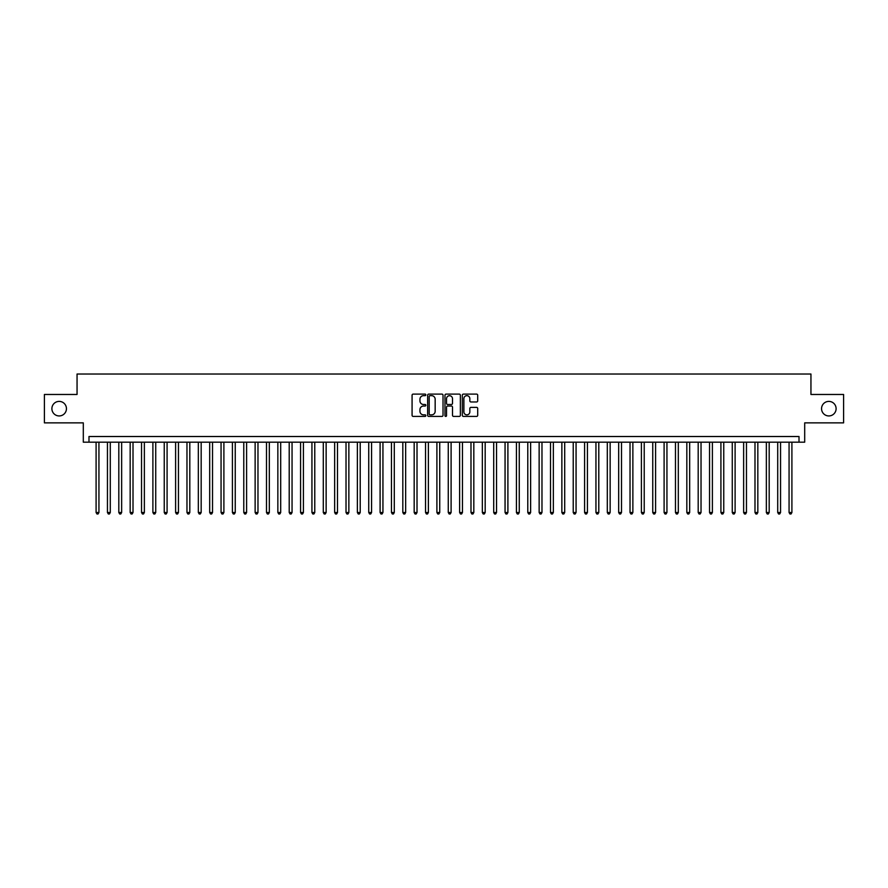 <?xml version="1.0" encoding="UTF-8"?>
<svg xmlns="http://www.w3.org/2000/svg" width="888" height="888" viewBox="0 0 888 888"><rect width="100%" height="100%" fill="white"/><g stroke="black" fill="none" stroke-linecap="round" stroke-linejoin="round"><path stroke-width="1.33" d="M425.829 394.894A0.777 0.777 0 0 0 425.041 394.106L413.198 394.106A1.11 1.11 0 0 0 412.076 395.227L412.076 415.295A1.11 1.11 0 0 0 413.198 416.416L425.041 416.416A0.777 0.777 0 0 0 425.829 415.628A0.777 0.777 0 0 0 425.041 414.851L423.509 414.851A3.563 3.563 0 0 1 419.946 411.277L419.946 409.612A3.563 3.563 0 0 1 423.509 406.038L425.041 406.038A0.777 0.777 0 0 0 425.829 405.261A0.777 0.777 0 0 0 425.041 404.484L423.509 404.484A3.563 3.563 0 0 1 419.946 400.91L419.946 399.245A3.563 3.563 0 0 1 423.509 395.671L425.041 395.671A0.777 0.777 0 0 0 425.829 394.894M821.555 408.669A7.271 7.271 0 0 0 828.837 415.939A7.271 7.271 0 0 0 836.108 408.669A7.271 7.271 0 0 0 828.837 401.398A7.271 7.271 0 0 0 821.555 408.669M51.893 408.669A7.271 7.271 0 0 0 59.163 415.939A7.271 7.271 0 0 0 66.445 408.669A7.271 7.271 0 0 0 59.163 401.398A7.271 7.271 0 0 0 51.893 408.669M476.59 401.975A1.11 1.11 0 0 0 477.7 400.854L477.7 395.227A1.11 1.11 0 0 0 476.59 394.106L463.425 394.106A1.11 1.11 0 0 0 462.315 395.227L462.315 415.295A1.11 1.11 0 0 0 463.425 416.416L476.59 416.416A1.11 1.11 0 0 0 477.7 415.295L477.7 408.491A1.11 1.11 0 0 0 476.59 407.381L470.962 407.381A1.11 1.11 0 0 0 469.841 408.491L469.841 411.866A2.986 2.986 0 0 1 466.855 414.851A2.986 2.986 0 0 1 463.88 411.866L463.88 398.656A2.986 2.986 0 0 1 466.855 395.671A2.986 2.986 0 0 1 469.841 398.656L469.841 400.854A1.11 1.11 0 0 0 470.962 401.975L476.59 401.975M799.011 442.18L804.695 442.18L804.695 422.866L843.6 422.866L843.6 394.472L810.944 394.472L810.944 374.026L77.056 374.026L77.056 394.472L44.4 394.472L44.4 422.866L83.306 422.866L83.306 442.18L799.011 442.18L799.011 436.508L88.989 436.508L88.989 442.18M443.023 395.227A1.11 1.11 0 0 0 441.913 394.106L428.749 394.106A1.11 1.11 0 0 0 427.639 395.227L427.639 415.295A1.11 1.11 0 0 0 428.749 416.416L441.913 416.416A1.11 1.11 0 0 0 443.023 415.295L443.023 395.227M446.087 394.106L459.251 394.106A1.11 1.11 0 0 1 460.361 395.227L460.361 415.295A1.11 1.11 0 0 1 459.251 416.416L453.613 416.416A1.11 1.11 0 0 1 452.503 415.295L452.503 407.159A1.11 1.11 0 0 0 451.393 406.038L447.652 406.038A1.11 1.11 0 0 0 446.542 407.159L446.542 415.628A0.777 0.777 0 0 1 445.754 416.416A0.777 0.777 0 0 1 444.977 415.628L444.977 395.227A1.11 1.11 0 0 1 446.087 394.106M429.981 395.671A0.777 0.777 0 0 0 429.193 396.448L429.193 414.074A0.777 0.777 0 0 0 429.981 414.851L431.59 414.851A3.563 3.563 0 0 0 435.164 411.277L435.164 399.245A3.563 3.563 0 0 0 431.59 395.671L429.981 395.671M452.503 398.712A2.986 2.986 0 0 0 449.517 395.726A2.986 2.986 0 0 0 446.542 398.712L446.542 403.363A1.11 1.11 0 0 0 447.652 404.484L451.393 404.484A1.11 1.11 0 0 0 452.503 403.363L452.503 398.712M96.093 442.18L96.093 512.498L98.934 512.498L98.934 442.18M98.934 512.498L98.08 513.974L96.936 513.974L96.093 512.498M107.448 442.18L107.448 512.498L110.29 512.498L110.29 442.18M110.29 512.498L109.435 513.974L108.303 513.974L107.448 512.498M118.814 442.18L118.814 512.498L121.645 512.498L121.645 442.18M121.645 512.498L120.801 513.974L119.658 513.974L118.814 512.498M130.17 442.18L130.17 512.498L133.011 512.498L133.011 442.18M133.011 512.498L132.157 513.974L131.024 513.974L130.17 512.498M141.536 442.18L141.536 512.498L144.367 512.498L144.367 442.18M144.367 512.498L143.523 513.974L142.38 513.974L141.536 512.498M152.891 442.18L152.891 512.498L155.733 512.498L155.733 442.18M155.733 512.498L154.878 513.974L153.746 513.974L152.891 512.498M164.247 442.18L164.247 512.498L167.088 512.498L167.088 442.18M167.088 512.498L166.245 513.974L165.101 513.974L164.247 512.498M175.613 442.18L175.613 512.498L178.455 512.498L178.455 442.18M178.455 512.498L177.6 513.974L176.468 513.974L175.613 512.498M186.968 442.18L186.968 512.498L189.81 512.498L189.81 442.18M189.81 512.498L188.955 513.974L187.823 513.974L186.968 512.498M198.335 442.18L198.335 512.498L201.176 512.498L201.176 442.18M201.176 512.498L200.322 513.974L199.19 513.974L198.335 512.498M209.69 442.18L209.69 512.498L212.532 512.498L212.532 442.18M212.532 512.498L211.677 513.974L210.545 513.974L209.69 512.498M221.057 442.18L221.057 512.498L223.898 512.498L223.898 442.18M223.898 512.498L223.043 513.974L221.9 513.974L221.057 512.498M232.412 442.18L232.412 512.498L235.253 512.498L235.253 442.18M235.253 512.498L234.399 513.974L233.267 513.974L232.412 512.498M243.778 442.18L243.778 512.498L246.609 512.498L246.609 442.18M246.609 512.498L245.765 513.974L244.622 513.974L243.778 512.498M255.134 442.18L255.134 512.498L257.975 512.498L257.975 442.18M257.975 512.498L257.12 513.974L255.988 513.974L255.134 512.498M266.5 442.18L266.5 512.498L269.33 512.498L269.33 442.18M269.33 512.498L268.487 513.974L267.344 513.974L266.5 512.498M277.855 442.18L277.855 512.498L280.697 512.498L280.697 442.18M280.697 512.498L279.842 513.974L278.71 513.974L277.855 512.498M289.211 442.18L289.211 512.498L292.052 512.498L292.052 442.18M292.052 512.498L291.209 513.974L290.065 513.974L289.211 512.498M300.577 442.18L300.577 512.498L303.419 512.498L303.419 442.18M303.419 512.498L302.564 513.974L301.432 513.974L300.577 512.498M311.932 442.18L311.932 512.498L314.774 512.498L314.774 442.18M314.774 512.498L313.919 513.974L312.787 513.974L311.932 512.498M323.299 442.18L323.299 512.498L326.14 512.498L326.14 442.18M326.14 512.498L325.286 513.974L324.153 513.974L323.299 512.498M334.654 442.18L334.654 512.498L337.496 512.498L337.496 442.18M337.496 512.498L336.641 513.974L335.509 513.974L334.654 512.498M346.02 442.18L346.02 512.498L348.862 512.498L348.862 442.18M348.862 512.498L348.007 513.974L346.864 513.974L346.02 512.498M357.376 442.18L357.376 512.498L360.217 512.498L360.217 442.18M360.217 512.498L359.363 513.974L358.23 513.974L357.376 512.498M368.742 442.18L368.742 512.498L371.573 512.498L371.573 442.18M371.573 512.498L370.729 513.974L369.586 513.974L368.742 512.498M380.097 442.18L380.097 512.498L382.939 512.498L382.939 442.18M382.939 512.498L382.084 513.974L380.952 513.974L380.097 512.498M391.464 442.18L391.464 512.498L394.294 512.498L394.294 442.18M394.294 512.498L393.451 513.974L392.307 513.974L391.464 512.498M402.819 442.18L402.819 512.498L405.661 512.498L405.661 442.18M405.661 512.498L404.806 513.974L403.674 513.974L402.819 512.498M414.174 442.18L414.174 512.498L417.016 512.498L417.016 442.18M417.016 512.498L416.172 513.974L415.029 513.974L414.174 512.498M425.541 442.18L425.541 512.498L428.382 512.498L428.382 442.18M428.382 512.498L427.528 513.974L426.395 513.974L425.541 512.498M436.896 442.18L436.896 512.498L439.738 512.498L439.738 442.18M439.738 512.498L438.883 513.974L437.751 513.974L436.896 512.498M448.262 442.18L448.262 512.498L451.104 512.498L451.104 442.18M451.104 512.498L450.249 513.974L449.117 513.974L448.262 512.498M459.618 442.18L459.618 512.498L462.459 512.498L462.459 442.18M462.459 512.498L461.605 513.974L460.472 513.974L459.618 512.498M470.984 442.18L470.984 512.498L473.826 512.498L473.826 442.18M473.826 512.498L472.971 513.974L471.828 513.974L470.984 512.498M482.339 442.18L482.339 512.498L485.181 512.498L485.181 442.18M485.181 512.498L484.326 513.974L483.194 513.974L482.339 512.498M493.706 442.18L493.706 512.498L496.536 512.498L496.536 442.18M496.536 512.498L495.693 513.974L494.549 513.974L493.706 512.498M505.061 442.18L505.061 512.498L507.903 512.498L507.903 442.18M507.903 512.498L507.048 513.974L505.916 513.974L505.061 512.498M516.428 442.18L516.428 512.498L519.258 512.498L519.258 442.18M519.258 512.498L518.414 513.974L517.271 513.974L516.428 512.498M527.783 442.18L527.783 512.498L530.624 512.498L530.624 442.18M530.624 512.498L529.77 513.974L528.638 513.974L527.783 512.498M539.138 442.18L539.138 512.498L541.98 512.498L541.98 442.18M541.98 512.498L541.136 513.974L539.993 513.974L539.138 512.498M550.505 442.18L550.505 512.498L553.346 512.498L553.346 442.18M553.346 512.498L552.491 513.974L551.359 513.974L550.505 512.498M561.86 442.18L561.86 512.498L564.701 512.498L564.701 442.18M564.701 512.498L563.847 513.974L562.715 513.974L561.86 512.498M573.226 442.18L573.226 512.498L576.068 512.498L576.068 442.18M576.068 512.498L575.213 513.974L574.081 513.974L573.226 512.498M584.582 442.18L584.582 512.498L587.423 512.498L587.423 442.18M587.423 512.498L586.568 513.974L585.436 513.974L584.582 512.498M595.948 442.18L595.948 512.498L598.79 512.498L598.79 442.18M598.79 512.498L597.935 513.974L596.792 513.974L595.948 512.498M607.303 442.18L607.303 512.498L610.145 512.498L610.145 442.18M610.145 512.498L609.29 513.974L608.158 513.974L607.303 512.498M618.67 442.18L618.67 512.498L621.5 512.498L621.5 442.18M621.5 512.498L620.657 513.974L619.513 513.974L618.67 512.498M630.025 442.18L630.025 512.498L632.866 512.498L632.866 442.18M632.866 512.498L632.012 513.974L630.88 513.974L630.025 512.498M641.391 442.18L641.391 512.498L644.222 512.498L644.222 442.18M644.222 512.498L643.378 513.974L642.235 513.974L641.391 512.498M652.747 442.18L652.747 512.498L655.588 512.498L655.588 442.18M655.588 512.498L654.734 513.974L653.601 513.974L652.747 512.498M664.102 442.18L664.102 512.498L666.944 512.498L666.944 442.18M666.944 512.498L666.1 513.974L664.957 513.974L664.102 512.498M675.468 442.18L675.468 512.498L678.31 512.498L678.31 442.18M678.31 512.498L677.455 513.974L676.323 513.974L675.468 512.498M686.824 442.18L686.824 512.498L689.665 512.498L689.665 442.18M689.665 512.498L688.811 513.974L687.678 513.974L686.824 512.498M698.19 442.18L698.19 512.498L701.032 512.498L701.032 442.18M701.032 512.498L700.177 513.974L699.045 513.974L698.19 512.498M709.545 442.18L709.545 512.498L712.387 512.498L712.387 442.18M712.387 512.498L711.532 513.974L710.4 513.974L709.545 512.498M720.912 442.18L720.912 512.498L723.753 512.498L723.753 442.18M723.753 512.498L722.899 513.974L721.755 513.974L720.912 512.498M732.267 442.18L732.267 512.498L735.109 512.498L735.109 442.18M735.109 512.498L734.254 513.974L733.122 513.974L732.267 512.498M743.633 442.18L743.633 512.498L746.464 512.498L746.464 442.18M746.464 512.498L745.62 513.974L744.477 513.974L743.633 512.498M754.989 442.18L754.989 512.498L757.83 512.498L757.83 442.18M757.83 512.498L756.976 513.974L755.843 513.974L754.989 512.498M766.355 442.18L766.355 512.498L769.186 512.498L769.186 442.18M769.186 512.498L768.342 513.974L767.199 513.974L766.355 512.498M777.71 442.18L777.71 512.498L780.552 512.498L780.552 442.18M780.552 512.498L779.697 513.974L778.565 513.974L777.71 512.498M789.066 442.18L789.066 512.498L791.907 512.498L791.907 442.18M791.907 512.498L791.064 513.974L789.92 513.974L789.066 512.498"/></g></svg>
